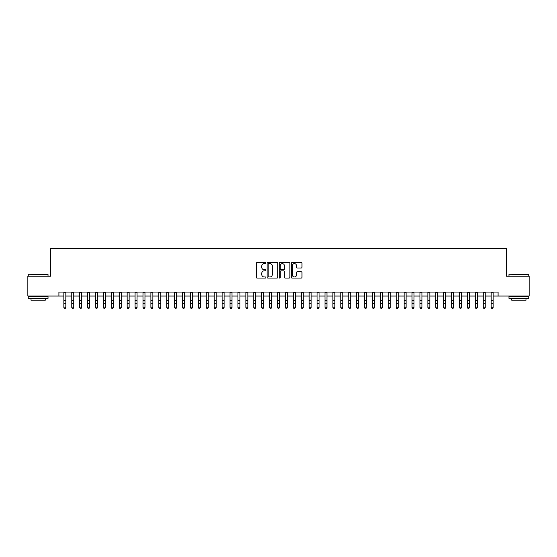 <?xml version="1.0" encoding="UTF-8"?>
<svg xmlns="http://www.w3.org/2000/svg" width="557" height="557" viewBox="0 0 557 557"><rect width="100%" height="100%" fill="white"/><g stroke="black" fill="none" stroke-linecap="round" stroke-linejoin="round"><path stroke-width="0.84" d="M265.842 263.071A0.543 0.543 0 0 0 265.292 262.528L257.042 262.528A0.78 0.78 0 0 0 256.269 263.308L256.269 277.289A0.78 0.78 0 0 0 257.042 278.061L265.292 278.061A0.543 0.543 0 0 0 265.842 277.518A0.543 0.543 0 0 0 265.292 276.975L264.227 276.975A2.486 2.486 0 0 1 261.741 274.49L261.741 273.327A2.486 2.486 0 0 1 264.227 270.841L265.292 270.841A0.543 0.543 0 0 0 265.842 270.298A0.543 0.543 0 0 0 265.292 269.755L264.227 269.755A2.486 2.486 0 0 1 261.741 267.269L261.741 266.1A2.486 2.486 0 0 1 264.227 263.614L265.292 263.614A0.543 0.543 0 0 0 265.842 263.071M301.198 268.008A0.78 0.78 0 0 0 301.978 267.228L301.978 263.308A0.78 0.78 0 0 0 301.198 262.528L292.035 262.528A0.78 0.78 0 0 0 291.255 263.308L291.255 277.289A0.78 0.78 0 0 0 292.035 278.061L301.198 278.061A0.78 0.78 0 0 0 301.978 277.289L301.978 272.547A0.78 0.78 0 0 0 301.198 271.774L297.278 271.774A0.78 0.78 0 0 0 296.498 272.547L296.498 274.9A2.075 2.075 0 0 1 294.423 276.975A2.075 2.075 0 0 1 292.348 274.9L292.348 265.696A2.075 2.075 0 0 1 294.423 263.614A2.075 2.075 0 0 1 296.498 265.696L296.498 267.228A0.78 0.78 0 0 0 297.278 268.008L301.198 268.008M58.91 296.018L27.85 296.018L27.85 276.23L50.603 276.23L50.603 248.533L506.397 248.533L506.397 276.23L529.15 276.23L529.15 296.018L498.09 296.018L498.09 292.056L58.91 292.056L58.91 296.018L63.853 296.018M277.818 263.308A0.78 0.78 0 0 0 277.045 262.528L267.875 262.528A0.78 0.78 0 0 0 267.102 263.308L267.102 277.289A0.78 0.78 0 0 0 267.875 278.061L277.045 278.061A0.78 0.78 0 0 0 277.818 277.289L277.818 263.308M279.955 262.528L289.125 262.528A0.78 0.78 0 0 1 289.898 263.308L289.898 277.289A0.78 0.78 0 0 1 289.125 278.061L285.198 278.061A0.78 0.78 0 0 1 284.425 277.289L284.425 271.614A0.78 0.78 0 0 0 283.645 270.841L281.041 270.841A0.78 0.78 0 0 0 280.268 271.614L280.268 277.518A0.543 0.543 0 0 1 279.725 278.061A0.543 0.543 0 0 1 279.182 277.518L279.182 263.308A0.78 0.78 0 0 1 279.955 262.528M65.83 296.018L71.769 296.018M73.747 296.018L79.679 296.018M81.656 296.018L87.595 296.018M89.573 296.018L95.505 296.018M97.489 296.018L103.421 296.018M105.398 296.018L111.337 296.018M113.315 296.018L119.247 296.018M121.224 296.018L127.163 296.018M129.14 296.018L135.073 296.018M137.05 296.018L142.989 296.018M144.966 296.018L150.898 296.018M152.876 296.018L158.815 296.018M160.792 296.018L166.724 296.018M168.701 296.018L174.64 296.018M176.618 296.018L182.55 296.018M184.534 296.018L190.466 296.018M192.444 296.018L198.383 296.018M200.36 296.018L206.292 296.018M208.269 296.018L214.208 296.018M216.186 296.018L222.118 296.018M224.095 296.018L230.034 296.018M232.011 296.018L237.943 296.018M239.921 296.018L245.86 296.018M247.837 296.018L253.769 296.018M255.747 296.018L261.686 296.018M263.663 296.018L269.595 296.018M271.579 296.018L277.511 296.018M279.489 296.018L285.421 296.018M287.405 296.018L293.337 296.018M295.314 296.018L301.253 296.018M303.231 296.018L309.163 296.018M311.14 296.018L317.079 296.018M319.057 296.018L324.989 296.018M326.966 296.018L332.905 296.018M334.882 296.018L340.814 296.018M342.792 296.018L348.731 296.018M350.708 296.018L356.64 296.018M358.617 296.018L364.557 296.018M366.534 296.018L372.466 296.018M374.45 296.018L380.382 296.018M382.36 296.018L388.299 296.018M390.276 296.018L396.208 296.018M398.185 296.018L404.124 296.018M406.102 296.018L412.034 296.018M414.011 296.018L419.95 296.018M421.928 296.018L427.86 296.018M429.837 296.018L435.776 296.018M437.753 296.018L443.685 296.018M445.663 296.018L451.602 296.018M453.579 296.018L459.511 296.018M461.495 296.018L467.427 296.018M469.405 296.018L475.344 296.018M477.321 296.018L483.253 296.018M485.231 296.018L491.17 296.018M493.147 296.018L498.09 296.018M268.732 263.614A0.543 0.543 0 0 0 268.189 264.157L268.189 276.432A0.543 0.543 0 0 0 268.732 276.975L269.86 276.975A2.486 2.486 0 0 0 272.345 274.49L272.345 266.1A2.486 2.486 0 0 0 269.86 263.614L268.732 263.614M284.425 265.731A2.075 2.075 0 0 0 282.343 263.656A2.075 2.075 0 0 0 280.268 265.731L280.268 268.975A0.78 0.78 0 0 0 281.041 269.755L283.645 269.755A0.78 0.78 0 0 0 284.425 268.975L284.425 265.731M65.83 292.056L65.83 307.596L65.239 308.467L64.452 308.286L65.239 308.467M63.853 292.056L63.853 307.151L65.83 307.151L65.239 308.286M64.452 308.467L63.853 307.596L64.452 308.286M28.484 274.253L48.027 274.49L28.484 274.253M38.141 298.392L28.247 298.392L28.247 296.408L48.027 296.408L48.027 298.392L38.141 298.392M45.256 298.392L45.256 300.209L31.018 300.209L31.018 298.392M509.209 274.253L528.753 274.49L509.209 274.253M518.859 298.392L508.973 298.392L508.973 296.408L528.753 296.408L528.753 298.392L518.859 298.392M525.982 298.392L525.982 300.209L511.744 300.209L511.744 298.392M73.747 292.056L73.747 307.596L73.155 308.467L72.361 308.286L73.155 308.467M71.769 292.056L71.769 307.151L73.747 307.151L73.155 308.286M72.361 308.467L71.769 307.596L72.361 308.286M81.656 292.056L81.656 307.596L81.064 308.467L80.278 308.286L81.064 308.467M79.679 292.056L79.679 307.151L81.656 307.151L81.064 308.286M80.278 308.467L79.679 307.596L80.278 308.286M89.573 292.056L89.573 307.596L88.981 308.467L88.187 308.286L88.981 308.467M87.595 292.056L87.595 307.151L89.573 307.151L88.981 308.286M88.187 308.467L87.595 307.596L88.187 308.286M97.489 292.056L97.489 307.596L96.89 308.467L96.103 308.286L96.89 308.467M95.505 292.056L95.505 307.151L97.489 307.151L96.89 308.286M96.103 308.467L95.505 307.596L96.103 308.286M105.398 292.056L105.398 307.596L104.807 308.467L104.013 308.286L104.807 308.467M103.421 292.056L103.421 307.151L105.398 307.151L104.807 308.286M104.013 308.467L103.421 307.596L104.013 308.286M113.315 292.056L113.315 307.596L112.716 308.467L111.929 308.286L112.716 308.467M111.337 292.056L111.337 307.151L113.315 307.151L112.716 308.286M111.929 308.467L111.337 307.596L111.929 308.286M121.224 292.056L121.224 307.596L120.632 308.467L119.839 308.286L120.632 308.467M119.247 292.056L119.247 307.151L121.224 307.151L120.632 308.286M119.839 308.467L119.247 307.596L119.839 308.286M129.14 292.056L129.14 307.596L128.549 308.467L127.755 308.286L128.549 308.467M127.163 292.056L127.163 307.151L129.14 307.151L128.549 308.286M127.755 308.467L127.163 307.596L127.755 308.286M137.05 292.056L137.05 307.596L136.458 308.467L135.664 308.286L136.458 308.467M135.073 292.056L135.073 307.151L137.05 307.151L136.458 308.286M135.664 308.467L135.073 307.596L135.664 308.286M144.966 292.056L144.966 307.596L144.374 308.467L143.581 308.286L144.374 308.467M142.989 292.056L142.989 307.151L144.966 307.151L144.374 308.286M143.581 308.467L142.989 307.596L143.581 308.286M152.876 292.056L152.876 307.596L152.284 308.467L151.49 308.286L152.284 308.467M150.898 292.056L150.898 307.151L152.876 307.151L152.284 308.286M151.49 308.467L150.898 307.596L151.49 308.286M160.792 292.056L160.792 307.596L160.2 308.467L159.406 308.286L160.2 308.467M158.815 292.056L158.815 307.151L160.792 307.151L160.2 308.286M159.406 308.467L158.815 307.596L159.406 308.286M168.701 292.056L168.701 307.596L168.11 308.467L167.323 308.286L168.11 308.467M166.724 292.056L166.724 307.151L168.701 307.151L168.11 308.286M167.323 308.467L166.724 307.596L167.323 308.286M176.618 292.056L176.618 307.596L176.026 308.467L175.232 308.286L176.026 308.467M174.64 292.056L174.64 307.151L176.618 307.151L176.026 308.286M175.232 308.467L174.64 307.596L175.232 308.286M184.534 292.056L184.534 307.596L183.935 308.467L183.149 308.286L183.935 308.467M182.55 292.056L182.55 307.151L184.534 307.151L183.935 308.286M183.149 308.467L182.55 307.596L183.149 308.286M192.444 292.056L192.444 307.596L191.852 308.467L191.058 308.286L191.852 308.467M190.466 292.056L190.466 307.151L192.444 307.151L191.852 308.286M191.058 308.467L190.466 307.596L191.058 308.286M200.36 292.056L200.36 307.596L199.761 308.467L198.974 308.286L199.761 308.467M198.383 292.056L198.383 307.151L200.36 307.151L199.761 308.286M198.974 308.467L198.383 307.596L198.974 308.286M208.269 292.056L208.269 307.596L207.677 308.467L206.884 308.286L207.677 308.467M206.292 292.056L206.292 307.151L208.269 307.151L207.677 308.286M206.884 308.467L206.292 307.596L206.884 308.286M216.186 292.056L216.186 307.596L215.587 308.467L214.8 308.286L215.587 308.467M214.208 292.056L214.208 307.151L216.186 307.151L215.587 308.286M214.8 308.467L214.208 307.596L214.8 308.286M224.095 292.056L224.095 307.596L223.503 308.467L222.709 308.286L223.503 308.467M222.118 292.056L222.118 307.151L224.095 307.151L223.503 308.286M222.709 308.467L222.118 307.596L222.709 308.286M232.011 292.056L232.011 307.596L231.42 308.467L230.626 308.286L231.42 308.467M230.034 292.056L230.034 307.151L232.011 307.151L231.42 308.286M230.626 308.467L230.034 307.596L230.626 308.286M239.921 292.056L239.921 307.596L239.329 308.467L238.535 308.286L239.329 308.467M237.943 292.056L237.943 307.151L239.921 307.151L239.329 308.286M238.535 308.467L237.943 307.596L238.535 308.286M247.837 292.056L247.837 307.596L247.245 308.467L246.452 308.286L247.245 308.467M245.86 292.056L245.86 307.151L247.837 307.151L247.245 308.286M246.452 308.467L245.86 307.596L246.452 308.286M255.747 292.056L255.747 307.596L255.155 308.467L254.368 308.286L255.155 308.467M253.769 292.056L253.769 307.151L255.747 307.151L255.155 308.286M254.368 308.467L253.769 307.596L254.368 308.286M263.663 292.056L263.663 307.596L263.071 308.467L262.277 308.286L263.071 308.467M261.686 292.056L261.686 307.151L263.663 307.151L263.071 308.286M262.277 308.467L261.686 307.596L262.277 308.286M271.579 292.056L271.579 307.596L270.981 308.467L270.194 308.286L270.981 308.467M269.595 292.056L269.595 307.151L271.579 307.151L270.981 308.286M270.194 308.467L269.595 307.596L270.194 308.286M279.489 292.056L279.489 307.596L278.897 308.467L278.103 308.286L278.897 308.467M277.511 292.056L277.511 307.151L279.489 307.151L278.897 308.286M278.103 308.467L277.511 307.596L278.103 308.286M287.405 292.056L287.405 307.596L286.806 308.467L286.02 308.286L286.806 308.467M285.421 292.056L285.421 307.151L287.405 307.151L286.806 308.286M286.02 308.467L285.421 307.596L286.02 308.286M295.314 292.056L295.314 307.596L294.723 308.467L293.929 308.286L294.723 308.467M293.337 292.056L293.337 307.151L295.314 307.151L294.723 308.286M293.929 308.467L293.337 307.596L293.929 308.286M303.231 292.056L303.231 307.596L302.632 308.467L301.845 308.286L302.632 308.467M301.253 292.056L301.253 307.151L303.231 307.151L302.632 308.286M301.845 308.467L301.253 307.596L301.845 308.286M311.14 292.056L311.14 307.596L310.548 308.467L309.755 308.286L310.548 308.467M309.163 292.056L309.163 307.151L311.14 307.151L310.548 308.286M309.755 308.467L309.163 307.596L309.755 308.286M319.057 292.056L319.057 307.596L318.465 308.467L317.671 308.286L318.465 308.467M317.079 292.056L317.079 307.151L319.057 307.151L318.465 308.286M317.671 308.467L317.079 307.596L317.671 308.286M326.966 292.056L326.966 307.596L326.374 308.467L325.58 308.286L326.374 308.467M324.989 292.056L324.989 307.151L326.966 307.151L326.374 308.286M325.58 308.467L324.989 307.596L325.58 308.286M334.882 292.056L334.882 307.596L334.291 308.467L333.497 308.286L334.291 308.467M332.905 292.056L332.905 307.151L334.882 307.151L334.291 308.286M333.497 308.467L332.905 307.596L333.497 308.286M342.792 292.056L342.792 307.596L342.2 308.467L341.413 308.286L342.2 308.467M340.814 292.056L340.814 307.151L342.792 307.151L342.2 308.286M341.413 308.467L340.814 307.596L341.413 308.286M350.708 292.056L350.708 307.596L350.116 308.467L349.323 308.286L350.116 308.467M348.731 292.056L348.731 307.151L350.708 307.151L350.116 308.286M349.323 308.467L348.731 307.596L349.323 308.286M358.617 292.056L358.617 307.596L358.026 308.467L357.239 308.286L358.026 308.467M356.64 292.056L356.64 307.151L358.617 307.151L358.026 308.286M357.239 308.467L356.64 307.596L357.239 308.286M366.534 292.056L366.534 307.596L365.942 308.467L365.148 308.286L365.942 308.467M364.557 292.056L364.557 307.151L366.534 307.151L365.942 308.286M365.148 308.467L364.557 307.596L365.148 308.286M374.45 292.056L374.45 307.596L373.851 308.467L373.065 308.286L373.851 308.467M372.466 292.056L372.466 307.151L374.45 307.151L373.851 308.286M373.065 308.467L372.466 307.596L373.065 308.286M382.36 292.056L382.36 307.596L381.768 308.467L380.974 308.286L381.768 308.467M380.382 292.056L380.382 307.151L382.36 307.151L381.768 308.286M380.974 308.467L380.382 307.596L380.974 308.286M390.276 292.056L390.276 307.596L389.677 308.467L388.89 308.286L389.677 308.467M388.299 292.056L388.299 307.151L390.276 307.151L389.677 308.286M388.89 308.467L388.299 307.596L388.89 308.286M398.185 292.056L398.185 307.596L397.594 308.467L396.8 308.286L397.594 308.467M396.208 292.056L396.208 307.151L398.185 307.151L397.594 308.286M396.8 308.467L396.208 307.596L396.8 308.286M406.102 292.056L406.102 307.596L405.51 308.467L404.716 308.286L405.51 308.467M404.124 292.056L404.124 307.151L406.102 307.151L405.51 308.286M404.716 308.467L404.124 307.596L404.716 308.286M414.011 292.056L414.011 307.596L413.419 308.467L412.626 308.286L413.419 308.467M412.034 292.056L412.034 307.151L414.011 307.151L413.419 308.286M412.626 308.467L412.034 307.596L412.626 308.286M421.928 292.056L421.928 307.596L421.336 308.467L420.542 308.286L421.336 308.467M419.95 292.056L419.95 307.151L421.928 307.151L421.336 308.286M420.542 308.467L419.95 307.596L420.542 308.286M429.837 292.056L429.837 307.596L429.245 308.467L428.451 308.286L429.245 308.467M427.86 292.056L427.86 307.151L429.837 307.151L429.245 308.286M428.451 308.467L427.86 307.596L428.451 308.286M437.753 292.056L437.753 307.596L437.161 308.467L436.368 308.286L437.161 308.467M435.776 292.056L435.776 307.151L437.753 307.151L437.161 308.286M436.368 308.467L435.776 307.596L436.368 308.286M445.663 292.056L445.663 307.596L445.071 308.467L444.284 308.286L445.071 308.467M443.685 292.056L443.685 307.151L445.663 307.151L445.071 308.286M444.284 308.467L443.685 307.596L444.284 308.286M453.579 292.056L453.579 307.596L452.987 308.467L452.193 308.286L452.987 308.467M451.602 292.056L451.602 307.151L453.579 307.151L452.987 308.286M452.193 308.467L451.602 307.596L452.193 308.286M461.495 292.056L461.495 307.596L460.897 308.467L460.11 308.286L460.897 308.467M459.511 292.056L459.511 307.151L461.495 307.151L460.897 308.286M460.11 308.467L459.511 307.596L460.11 308.286M469.405 292.056L469.405 307.596L468.813 308.467L468.019 308.286L468.813 308.467M467.427 292.056L467.427 307.151L469.405 307.151L468.813 308.286M468.019 308.467L467.427 307.596L468.019 308.286M477.321 292.056L477.321 307.596L476.722 308.467L475.936 308.286L476.722 308.467M475.344 292.056L475.344 307.151L477.321 307.151L476.722 308.286M475.936 308.467L475.344 307.596L475.936 308.286M485.231 292.056L485.231 307.596L484.639 308.467L483.845 308.286L484.639 308.467M483.253 292.056L483.253 307.151L485.231 307.151L484.639 308.286M483.845 308.467L483.253 307.596L483.845 308.286M493.147 292.056L493.147 307.596L492.548 308.467L491.761 308.286L492.548 308.467M491.17 292.056L491.17 307.151L493.147 307.151L492.548 308.286M491.761 308.467L491.17 307.596L491.761 308.286M65.83 300.669L63.853 300.669M65.83 303.384L63.853 303.384M65.83 292.314L63.853 292.314M73.747 300.669L71.769 300.669M73.747 303.384L71.769 303.384M73.747 292.314L71.769 292.314M81.656 300.669L79.679 300.669M81.656 303.384L79.679 303.384M81.656 292.314L79.679 292.314M89.573 300.669L87.595 300.669M89.573 303.384L87.595 303.384M89.573 292.314L87.595 292.314M97.489 300.669L95.505 300.669M97.489 303.384L95.505 303.384M97.489 292.314L95.505 292.314M105.398 300.669L103.421 300.669M105.398 303.384L103.421 303.384M105.398 292.314L103.421 292.314M113.315 300.669L111.337 300.669M113.315 303.384L111.337 303.384M113.315 292.314L111.337 292.314M121.224 300.669L119.247 300.669M121.224 303.384L119.247 303.384M121.224 292.314L119.247 292.314M129.14 300.669L127.163 300.669M129.14 303.384L127.163 303.384M129.14 292.314L127.163 292.314M137.05 300.669L135.073 300.669M137.05 303.384L135.073 303.384M137.05 292.314L135.073 292.314M144.966 300.669L142.989 300.669M144.966 303.384L142.989 303.384M144.966 292.314L142.989 292.314M152.876 300.669L150.898 300.669M152.876 303.384L150.898 303.384M152.876 292.314L150.898 292.314M160.792 300.669L158.815 300.669M160.792 303.384L158.815 303.384M160.792 292.314L158.815 292.314M168.701 300.669L166.724 300.669M168.701 303.384L166.724 303.384M168.701 292.314L166.724 292.314M176.618 300.669L174.64 300.669M176.618 303.384L174.64 303.384M176.618 292.314L174.64 292.314M184.534 300.669L182.55 300.669M184.534 303.384L182.55 303.384M184.534 292.314L182.55 292.314M192.444 300.669L190.466 300.669M192.444 303.384L190.466 303.384M192.444 292.314L190.466 292.314M200.36 300.669L198.383 300.669M200.36 303.384L198.383 303.384M200.36 292.314L198.383 292.314M208.269 300.669L206.292 300.669M208.269 303.384L206.292 303.384M208.269 292.314L206.292 292.314M216.186 300.669L214.208 300.669M216.186 303.384L214.208 303.384M216.186 292.314L214.208 292.314M224.095 300.669L222.118 300.669M224.095 303.384L222.118 303.384M224.095 292.314L222.118 292.314M232.011 300.669L230.034 300.669M232.011 303.384L230.034 303.384M232.011 292.314L230.034 292.314M239.921 300.669L237.943 300.669M239.921 303.384L237.943 303.384M239.921 292.314L237.943 292.314M247.837 300.669L245.86 300.669M247.837 303.384L245.86 303.384M247.837 292.314L245.86 292.314M255.747 300.669L253.769 300.669M255.747 303.384L253.769 303.384M255.747 292.314L253.769 292.314M263.663 300.669L261.686 300.669M263.663 303.384L261.686 303.384M263.663 292.314L261.686 292.314M271.579 300.669L269.595 300.669M271.579 303.384L269.595 303.384M271.579 292.314L269.595 292.314M279.489 300.669L277.511 300.669M279.489 303.384L277.511 303.384M279.489 292.314L277.511 292.314M287.405 300.669L285.421 300.669M287.405 303.384L285.421 303.384M287.405 292.314L285.421 292.314M295.314 300.669L293.337 300.669M295.314 303.384L293.337 303.384M295.314 292.314L293.337 292.314M303.231 300.669L301.253 300.669M303.231 303.384L301.253 303.384M303.231 292.314L301.253 292.314M311.14 300.669L309.163 300.669M311.14 303.384L309.163 303.384M311.14 292.314L309.163 292.314M319.057 300.669L317.079 300.669M319.057 303.384L317.079 303.384M319.057 292.314L317.079 292.314M326.966 300.669L324.989 300.669M326.966 303.384L324.989 303.384M326.966 292.314L324.989 292.314M334.882 300.669L332.905 300.669M334.882 303.384L332.905 303.384M334.882 292.314L332.905 292.314M342.792 300.669L340.814 300.669M342.792 303.384L340.814 303.384M342.792 292.314L340.814 292.314M350.708 300.669L348.731 300.669M350.708 303.384L348.731 303.384M350.708 292.314L348.731 292.314M358.617 300.669L356.64 300.669M358.617 303.384L356.64 303.384M358.617 292.314L356.64 292.314M366.534 300.669L364.557 300.669M366.534 303.384L364.557 303.384M366.534 292.314L364.557 292.314M374.45 300.669L372.466 300.669M374.45 303.384L372.466 303.384M374.45 292.314L372.466 292.314M382.36 300.669L380.382 300.669M382.36 303.384L380.382 303.384M382.36 292.314L380.382 292.314M390.276 300.669L388.299 300.669M390.276 303.384L388.299 303.384M390.276 292.314L388.299 292.314M398.185 300.669L396.208 300.669M398.185 303.384L396.208 303.384M398.185 292.314L396.208 292.314M406.102 300.669L404.124 300.669M406.102 303.384L404.124 303.384M406.102 292.314L404.124 292.314M414.011 300.669L412.034 300.669M414.011 303.384L412.034 303.384M414.011 292.314L412.034 292.314M421.928 300.669L419.95 300.669M421.928 303.384L419.95 303.384M421.928 292.314L419.95 292.314M429.837 300.669L427.86 300.669M429.837 303.384L427.86 303.384M429.837 292.314L427.86 292.314M437.753 300.669L435.776 300.669M437.753 303.384L435.776 303.384M437.753 292.314L435.776 292.314M445.663 300.669L443.685 300.669M445.663 303.384L443.685 303.384M445.663 292.314L443.685 292.314M453.579 300.669L451.602 300.669M453.579 303.384L451.602 303.384M453.579 292.314L451.602 292.314M461.495 300.669L459.511 300.669M461.495 303.384L459.511 303.384M461.495 292.314L459.511 292.314M469.405 300.669L467.427 300.669M469.405 303.384L467.427 303.384M469.405 292.314L467.427 292.314M477.321 300.669L475.344 300.669M477.321 303.384L475.344 303.384M477.321 292.314L475.344 292.314M485.231 300.669L483.253 300.669M485.231 303.384L483.253 303.384M485.231 292.314L483.253 292.314M493.147 300.669L491.17 300.669M493.147 303.384L491.17 303.384M493.147 292.314L491.17 292.314M28.247 276.23L28.247 274.49M32.759 296.408L32.759 296.018M43.516 296.408L43.516 296.018M48.027 276.23L48.027 274.49M508.973 276.23L508.973 274.49M513.484 296.408L513.484 296.018M524.241 296.408L524.241 296.018M528.753 276.23L528.753 274.49"/></g></svg>
